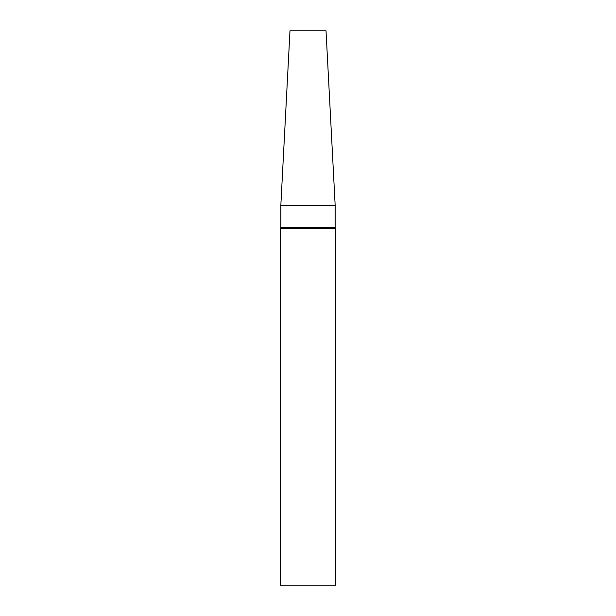<?xml version="1.0" encoding="UTF-8"?>
<svg xmlns="http://www.w3.org/2000/svg" width="616" height="616" viewBox="0 0 616 616"><rect width="100%" height="100%" fill="white"/><g stroke="black" fill="none" stroke-linecap="round" stroke-linejoin="round"><path stroke-width="0.92" d="M308 585.2L335.72 585.2L335.72 228.575L280.28 228.575L280.28 585.2L308 585.2M280.834 205.344L335.166 205.344L326.018 30.8L289.982 30.8L280.834 205.344L280.834 227.612L335.166 227.612L335.72 228.575M280.834 227.612L280.28 228.575M335.166 205.344L335.166 227.612"/></g></svg>
